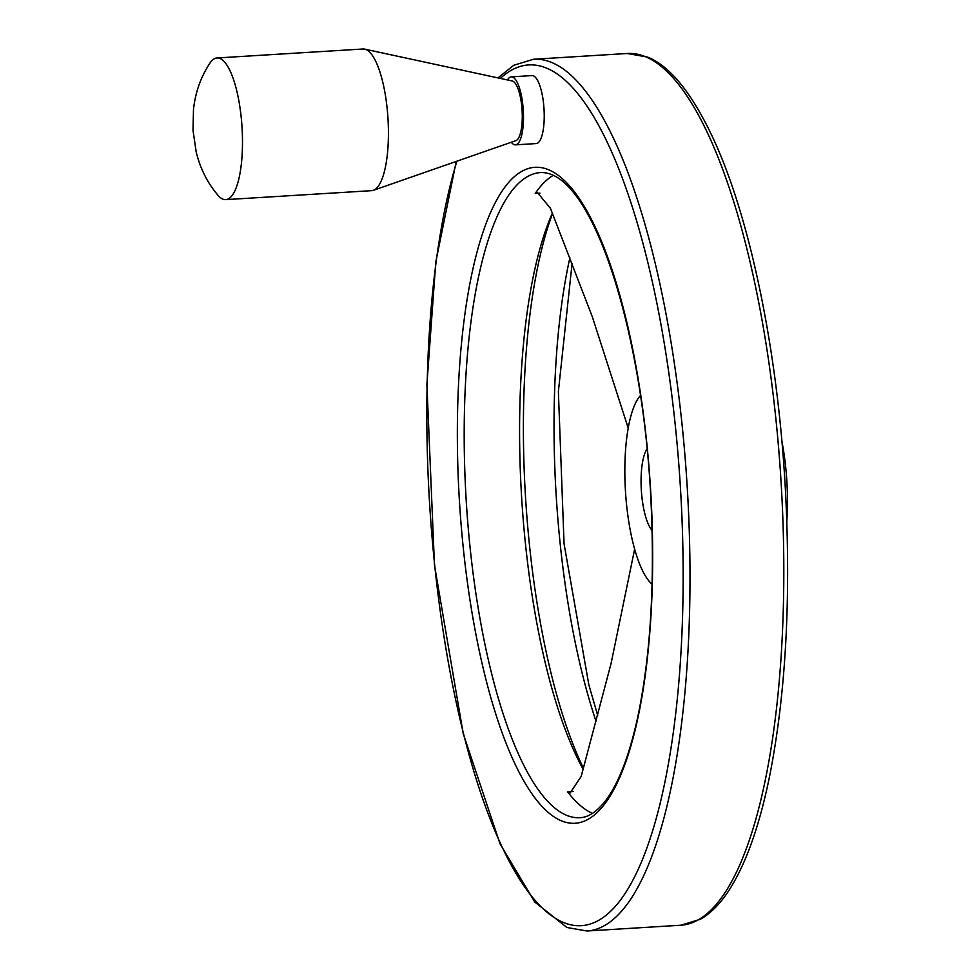 <?xml version="1.0" encoding="UTF-8"?>
<svg xmlns="http://www.w3.org/2000/svg" width="980" height="980" viewBox="0 0 980 980"><rect width="100%" height="100%" fill="white"/><g stroke="black" fill="none" stroke-linecap="round" stroke-linejoin="round"><path stroke-width="1.47" d="M628.205 428.064L592.385 316.993L550.429 208.275L537.175 192.264L535.227 193.428L539.919 193.133M552.377 213.175A323.155 94.166 -93.5 0 0 583.149 769.276M592.459 813.363A323.155 94.166 -93.5 0 1 567.628 791.865L570.054 793.065L581.201 776.38L611.055 663.57L634.648 549.094M553.235 175.346A323.155 94.166 -93.5 0 0 535.227 193.428M786.817 521.385A98.257 28.628 -93.5 0 0 786.989 483.655A98.257 28.628 -93.5 0 0 781.905 441.331M511.278 76.857L532.018 75.583A34.067 9.922 86.5 0 1 544.072 109.821A34.067 9.922 86.5 0 1 536.207 143.57L515.468 144.844A34.067 9.922 -93.5 0 0 523.332 111.095A34.067 9.922 -93.5 0 0 511.278 76.857A34.067 9.922 -93.5 0 0 507.481 79.956M640.479 395.454A98.257 28.628 -93.5 0 0 625.461 491.127A98.257 28.628 -93.5 0 0 652.08 584.239M652.104 530.474A43.671 12.728 86.5 0 1 641.275 489.057A43.671 12.728 86.5 0 1 647.082 448.803M511.315 142.235A34.067 9.922 -93.5 0 0 515.468 144.844M209.953 63.124C200.863 76.808 195.375 92.255 193.489 109.478L193.011 130.328L196.184 151.9C200.202 168.548 207.503 183.052 218.087 195.388A70.964 20.678 -93.5 0 0 225.755 199.626L371.69 190.659A70.964 20.678 -93.5 0 0 373.356 190.316L515.921 140.63A29.976 8.734 -93.5 0 0 522.132 111.059A29.976 8.734 -93.5 0 0 512.246 80.985L364.683 49.135A70.964 20.678 -93.5 0 0 362.98 49L217.046 57.967A70.964 20.678 -93.5 0 0 209.953 63.112M373.356 190.316A70.964 20.678 -93.5 0 0 388.08 120.332A70.964 20.678 -93.5 0 0 364.683 49.135M225.755 199.626A70.964 20.678 -93.5 0 0 242.146 129.311A70.964 20.678 -93.5 0 0 217.046 57.967M552.524 213.542A336.471 98.049 -93.5 0 0 583.431 768.259M569.882 257.752A336.471 98.049 -93.5 0 0 596.085 721.439M781.673 492.475A436.688 127.241 -93.5 0 0 627.237 53.496L647.523 57.085C668.409 65.293 691.831 90.858 715.608 143.729C751.868 224.653 778.488 357.639 785.531 492.144C790.97 598.939 785.789 692.995 769.986 774.31C759.855 824.731 746.282 863.258 729.267 889.889C720.533 903.462 710.917 913.25 700.418 919.252L680.831 925.23A436.688 127.241 -93.5 0 0 781.673 492.475M456.239 161.431L435.806 261.893L426.9 384.454L434.471 565.142L463.234 733.689L500.045 843.89L534.811 902.066L566.942 927.497L587.02 931A436.688 127.241 -93.5 0 0 687.862 498.244A436.688 127.241 -93.5 0 0 533.426 59.266L627.237 53.496M456.888 161.198A431.225 125.661 -93.5 0 0 522.303 883.446A431.225 125.661 -93.5 0 0 681.051 498.526A431.225 125.661 -93.5 0 0 500.339 78.412M651.063 497.791A328.606 95.758 -93.5 0 0 491.605 210.198A328.606 95.758 -93.5 0 0 522.377 778.365A328.606 95.758 -93.5 0 0 651.063 497.791M540.397 172.59A323.155 94.166 -93.5 0 0 466.235 500.915A323.155 94.166 -93.5 0 0 580.05 817.675C588.466 817.418 597.053 811.636 605.836 800.342C618.821 782.995 629.528 754.98 637.931 716.282C650.745 654.285 655.032 581.459 650.818 497.767C642.365 327.296 591.32 170.079 540.397 172.59M567.628 791.865L573.153 791.522M572.087 263.436L558.38 391.547L564.063 543.814L588.87 684.922L597.69 715.4M587.02 931L680.831 925.23M533.426 59.266L513.728 65.305L497.975 77.898"/></g></svg>

